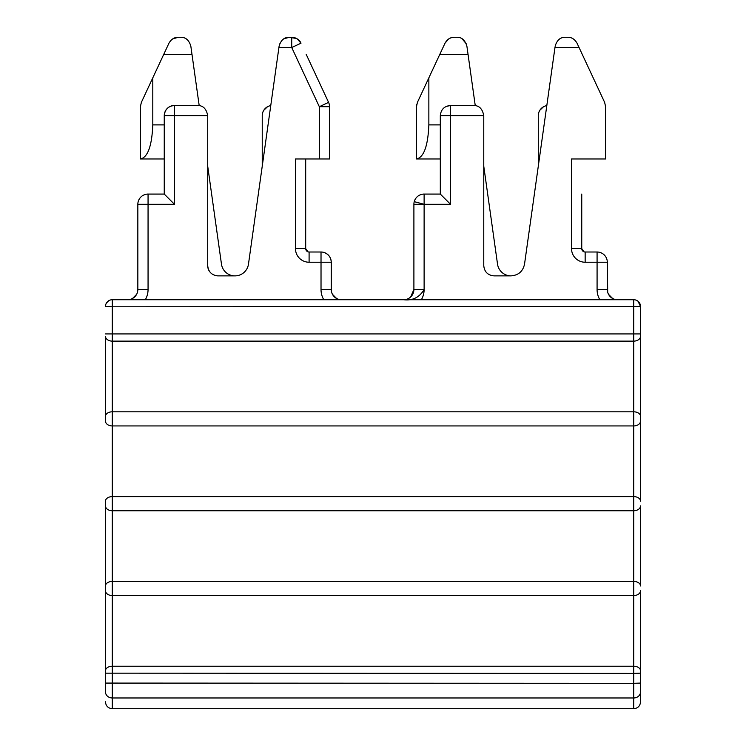 <?xml version="1.0" encoding="UTF-8"?>
<svg xmlns="http://www.w3.org/2000/svg" width="746" height="746" viewBox="0 0 746 746"><rect width="100%" height="100%" fill="white"/><g stroke="black" fill="none" stroke-linecap="round" stroke-linejoin="round"><path stroke-width="1.12" d="M112.282 299.724L112.282 306.783L105.466 306.541A6.817 6.817 90 0 1 112.282 299.724L633.718 299.724L633.718 341.127A6.817 4.886 -0 0 0 640.534 336.25L640.534 501.153L640.534 336.25M640.534 338.46L640.534 306.541L638.017 301.253M106.436 303.044L108.683 300.75M105.466 336.25L105.466 421.061L105.466 336.25A6.817 4.886 -0 0 0 112.282 341.127L112.282 306.783L640.534 306.541L640.534 333.928L640.534 306.541A6.817 6.817 -90 0 0 633.718 299.724M341.435 299.724L341.472 299.724A10.22 10.22 90 0 1 331.252 289.504L331.634 292.273M323.764 299.724A20.45 20.45 90 0 1 321.022 289.504L331.252 289.504L331.252 262.238A10.22 10.22 -90 0 0 321.022 252.008A10.22 10.22 -90 0 1 323.671 252.362C328.417 253.948 330.944 257.239 331.252 262.238L331.252 289.504L331.252 262.238L309.096 262.238A13.633 13.633 90 0 1 295.463 248.605L295.463 158.973L329.546 158.973L329.546 106.706A10.22 10.22 -90 0 0 328.585 102.388L319.325 106.706L329.546 106.706M297.365 38.997L300.992 43.203A10.22 10.22 0 0 0 291.723 37.3C296.516 37.832 299.603 39.799 300.992 43.203L291.723 47.52L291.723 37.3L289.234 37.3C284.301 37.188 280.925 40.125 279.116 46.103L248.474 264.131A13.633 13.633 90 0 1 221.469 264.131L207.705 166.19M207.705 115.686L164.251 115.686A10.22 10.22 0 0 1 174.48 105.466L174.48 204.301L164.251 194.072L164.251 115.686C164.857 109.476 168.27 106.072 174.48 105.466L197.485 105.466C203.033 105.419 206.437 108.823 207.705 115.686L207.705 265.641C208.339 271.87 211.743 275.274 217.935 275.871L234.971 275.871M174.48 204.301L137.842 204.301L137.842 289.504A10.22 10.22 90 0 1 127.613 299.724M164.251 194.072L148.062 194.072L148.062 289.504L137.842 289.504L137.469 292.227M136.611 294.362L132.574 298.447M332.455 294.316L336.549 298.456M617.492 299.724L617.529 299.724A10.22 10.22 -90 0 1 607.309 289.504L607.309 262.238A10.22 10.22 -90 0 0 597.08 252.008A10.22 10.22 -90 0 1 607.309 262.238L607.692 292.283M608.503 294.306L612.606 298.465M565.3 37.3C560.405 37.132 557.029 40.06 555.173 46.103C556.982 40.125 560.358 37.188 565.3 37.3L567.781 37.3C571.529 37.151 574.625 39.118 577.05 43.203L604.642 102.388L605.603 106.706L605.603 158.973L571.52 158.973L571.52 248.605A13.633 13.633 90 0 0 585.153 262.238L585.153 252.008A3.404 3.404 90 0 1 581.749 248.605L581.749 194.072M555.071 46.802L524.531 264.131C522.937 271.395 518.433 275.302 511.029 275.871L493.992 275.871C487.791 275.274 484.387 271.861 483.762 265.641L483.762 115.686L450.537 115.686L450.537 105.466L473.542 105.466C479.091 105.419 482.494 108.823 483.762 115.686M410.664 296.964L413.899 289.504A10.22 10.22 90 0 1 403.67 299.724C412.669 300.797 419.485 297.384 424.12 289.504A20.45 20.45 90 0 1 421.378 299.724M105.466 337.248L105.466 338.46M321.022 289.504L321.022 252.008L309.096 252.008A3.404 3.404 90 0 1 305.692 248.605L305.692 158.973L305.692 248.605L307.995 251.831M306.186 54.337L328.585 102.388M279.713 43.837L279.013 46.802M207.705 265.641A10.22 10.22 -90 0 0 209.663 271.665M214.792 275.377A10.22 10.22 -90 0 0 217.935 275.871M164.251 158.973L140.397 158.973L140.397 106.706L141.358 102.388L152.799 77.836L152.799 124.89C151.895 146.048 147.764 157.406 140.397 158.973M180.7 37.3C185.595 37.132 188.971 40.06 190.827 46.103C189.018 40.125 185.642 37.188 180.7 37.3L178.219 37.3C174.387 37.207 171.3 39.174 168.95 43.203L152.799 77.836M178.219 37.3L172.69 38.923M190.827 46.103L199.191 105.606A10.22 10.22 -90 0 0 197.485 105.466M262.238 166.19L262.238 115.686A10.22 10.22 90 0 1 270.751 105.606M267.497 106.753L263.748 110.333M607.309 262.238L597.08 262.238L597.08 252.008L585.153 252.008M571.52 248.605L581.749 248.605L581.749 238.375L581.749 248.605L584.053 251.831M440.308 115.686L450.537 115.686L450.537 204.301L440.308 194.072L440.308 115.686C440.914 109.476 444.327 106.072 450.537 105.466L446.052 106.501M440.308 194.072L424.12 194.072A10.22 10.22 -90 0 0 413.899 204.301L413.899 289.504L424.12 289.504L424.12 194.072M448.467 39.109L445.008 43.203L428.857 77.836L428.857 124.89C427.962 146.048 423.821 157.406 416.454 158.973L440.308 158.973M462.128 38.82L466.287 43.828M445.008 43.203C447.358 39.174 450.444 37.207 454.277 37.3L456.766 37.3C461.606 37.086 464.982 40.023 466.884 46.103L475.249 105.606M483.762 166.19L497.526 264.131A13.633 13.633 -90 0 0 511.029 275.871M538.295 166.19L538.295 115.686A10.22 10.22 90 0 1 546.809 105.606M543.433 106.818L539.852 110.259M640.534 501.153L640.534 421.061L640.534 501.153A6.817 4.541 180 0 0 633.718 496.612L633.718 425.938A6.817 4.886 -0 0 0 640.534 421.061L640.534 416.343L640.534 421.061M640.534 585.964L640.534 505.872L640.534 585.964A6.817 4.541 180 0 0 633.718 581.423L633.718 510.749A6.817 4.886 -0 0 0 640.534 505.872M640.534 670.775A6.817 4.541 180 0 0 633.718 666.234L633.718 673.405L640.534 673.162L640.534 590.673L640.534 701.809L640.534 683.084L640.534 701.809L640.534 683.084L633.718 683.317L633.718 697.976A6.817 6.099 -0 0 0 640.534 691.878M640.534 673.162L640.534 683.084M105.466 501.153L105.466 691.878L105.466 501.153A6.817 4.541 180 0 1 112.282 496.612L633.718 496.612L633.718 510.749L112.282 510.749L112.282 581.423A6.817 4.541 180 0 0 105.466 585.964M105.466 701.799L105.466 701.893C105.867 706.024 108.142 708.299 112.282 708.7L112.282 697.976A6.817 6.099 180 0 1 105.466 691.878M321.022 252.008L309.096 252.008L309.096 262.238M296.47 38.466L289.234 37.3L283.872 38.82M567.781 37.3C571.613 37.207 574.7 39.174 577.05 43.203M441.548 110.818L442.742 109.065M416.454 158.973L416.454 106.706A10.22 10.22 90 0 1 416.725 104.347M428.857 77.836L417.415 102.388L416.454 106.706M319.325 158.973L319.325 106.706L291.723 47.52L278.911 47.52M148.062 289.504A20.45 20.45 90 0 1 145.321 299.724M295.463 194.072L295.463 158.973M607.309 289.504L597.08 289.504A20.45 20.45 90 0 0 599.821 299.724M585.153 262.238L597.08 262.238L597.08 289.504M554.968 47.52L579.064 47.52M450.537 158.973L450.537 204.301L413.899 204.301M105.466 333.928L640.534 333.928M305.692 248.605L295.463 248.605M640.534 416.343A6.817 4.541 180 0 0 633.718 411.811L633.718 341.127L112.282 341.127L112.282 411.811A6.817 4.541 180 0 0 105.466 416.343M105.466 421.061A6.817 4.886 -0 0 0 112.282 425.938L112.282 411.811L633.718 411.811L633.718 425.938L112.282 425.938L112.282 510.749A6.817 4.886 -0 0 1 105.466 505.872M105.466 590.673A6.817 4.886 -0 0 0 112.282 595.56L112.282 581.423L633.718 581.423L633.718 595.56A6.817 4.886 -0 0 0 640.534 590.673M112.282 708.7L633.718 708.7L633.718 697.976L112.282 697.976L112.282 666.234L633.718 666.234L633.718 595.56L112.282 595.56L112.282 666.234A6.817 4.541 180 0 0 105.466 670.775M105.466 673.162L633.718 673.405L633.718 683.317L105.466 683.084M191.983 54.337L163.756 54.337M164.251 124.89L152.799 124.89M414.244 201.653L424.12 204.301M439.814 54.337L468.04 54.337M428.857 124.89L440.308 124.89M633.718 708.7C637.858 708.299 640.133 706.024 640.534 701.893L640.534 701.809M148.062 194.072A10.22 10.22 0 0 0 137.842 204.301M454.277 37.3A10.22 10.22 0 0 0 448.635 38.997"/></g></svg>
